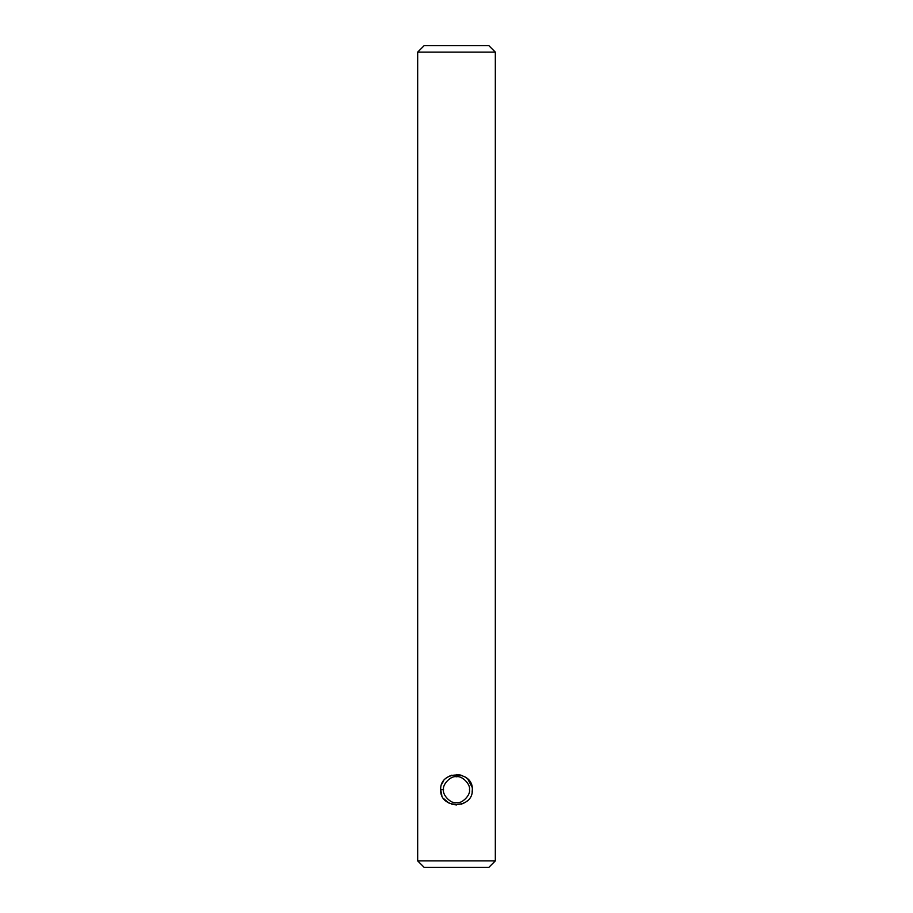 <?xml version="1.0" encoding="UTF-8"?>
<svg xmlns="http://www.w3.org/2000/svg" width="913" height="913" viewBox="0 0 913 913"><rect width="100%" height="100%" fill="white"/><g stroke="black" fill="none" stroke-linecap="round" stroke-linejoin="round"><path stroke-width="1.37" d="M469.442 789.711C470.846 784.552 461.955 775.331 456.5 776.769C451.068 775.32 442.154 784.529 443.558 789.711C442.154 794.881 451.056 804.091 456.5 802.653C461.944 804.091 470.846 794.881 469.442 789.711M443.558 789.711L440.671 789.711C439.678 770.07 473.333 770.115 472.329 789.711C473.333 809.306 439.678 809.329 440.671 789.711L441.835 795.417M443.661 798.613L448.751 802.972M451.855 804.25L456.511 804.924M461.008 804.285L464.785 802.664M467.045 801.055L467.753 800.416M472.124 792.153L472.329 789.711M424.146 45.65L488.854 45.65L495.325 52.121L417.675 52.121L424.146 45.65M495.325 860.879L417.675 860.879L424.146 867.35L488.854 867.35L495.325 860.879L495.325 52.121M417.675 860.879L417.675 52.121M472.124 787.268L467.753 779.006M467.045 778.367L464.785 776.758M461.008 775.137L456.511 774.498M451.855 775.171L448.751 776.449M443.661 780.809L441.835 784.005"/></g></svg>
